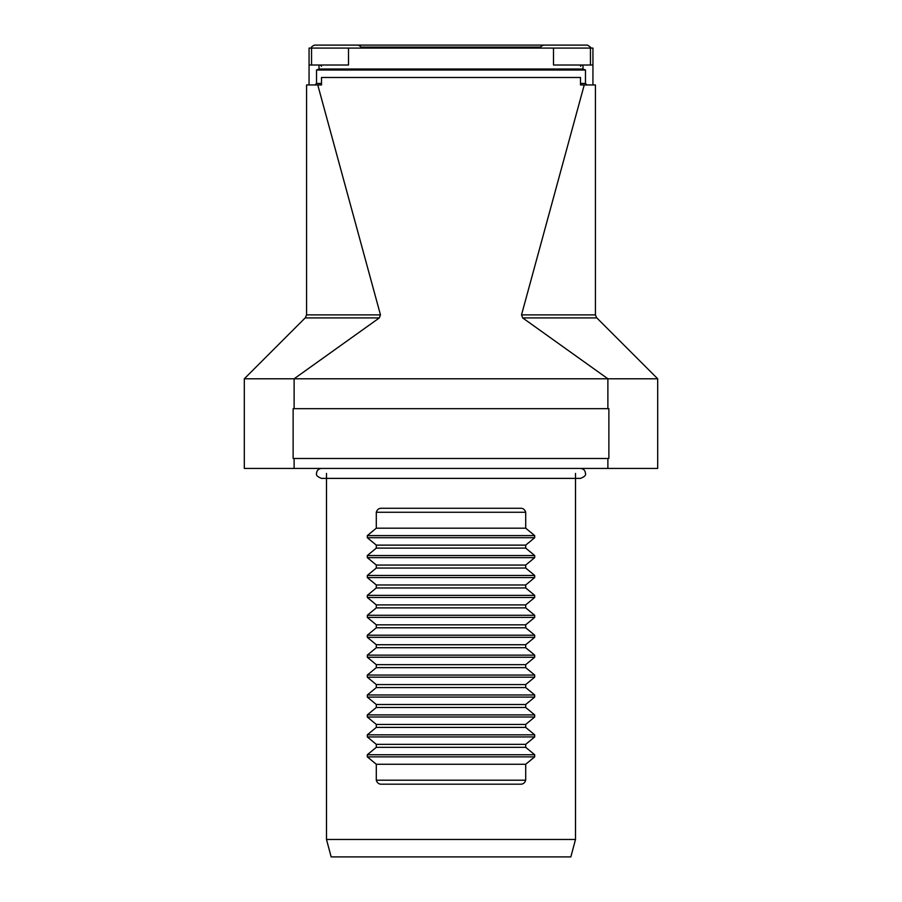 <?xml version="1.0" encoding="UTF-8"?>
<svg xmlns="http://www.w3.org/2000/svg" width="902" height="902" viewBox="0 0 902 902"><rect width="100%" height="100%" fill="white"/><g stroke="black" fill="none" stroke-linecap="round" stroke-linejoin="round"><path stroke-width="1.35" d="M294.12 408.662L293.127 408.662L293.127 458.475L294.12 458.475L294.12 468.431L607.88 468.431L607.88 458.475L608.873 458.475L608.873 408.662L607.88 408.662L607.88 378.784L294.12 378.784L294.12 408.662L607.88 408.662M294.12 458.475L607.88 458.475M607.88 468.431L657.682 468.431L657.682 378.784L596.594 317.696L595.433 314.877L595.433 84.946L580.493 84.946L580.493 77.471L321.507 77.471L321.507 84.946L306.567 84.946L306.567 314.877L305.406 317.696L244.318 378.784L294.12 378.784L379.314 317.921L305.18 317.921M584.237 84.946L521.525 314.877L522.686 317.921L607.88 378.784L657.682 378.784M317.763 84.946L380.475 314.877L379.314 317.921M294.12 468.431L244.318 468.431L244.318 378.784M570.842 856.9L331.158 856.9L326.49 839.469L575.51 839.469L570.842 856.9M520.071 784.188L381.929 784.188C379.122 784.436 377.239 783.105 376.292 780.207L376.292 764.276L367.317 756.857L367.317 754.737L376.292 747.33L376.292 744.353L367.317 736.934L367.317 734.826L376.292 727.407L376.292 724.43L367.317 717.011L367.317 714.903L376.292 707.484L376.292 704.507L367.317 697.088L367.317 694.98L376.292 687.561L376.292 684.584L367.317 677.165L367.317 675.057L376.292 667.638L376.292 664.661L367.317 657.242L367.317 655.134L376.292 647.715L376.292 644.738L367.317 637.331L367.317 635.211L376.292 627.792L376.292 624.827L367.317 617.408L367.317 615.288L376.292 607.88L376.292 604.904L367.317 597.485L367.317 595.365L376.292 587.957L376.292 584.981L367.317 577.562L367.317 575.453L376.292 568.034L376.292 565.058L367.317 557.639L367.317 555.531L376.292 548.112L376.292 545.135L367.317 537.716L367.317 535.608L376.292 528.189L376.292 512.257C377.228 509.359 379.099 508.029 381.929 508.277L520.071 508.277C522.878 508.029 524.761 509.359 525.708 512.257L525.708 528.189L534.683 535.608L534.683 537.716L525.708 545.135L525.708 548.112L534.683 555.531L534.683 557.639L525.708 565.058L525.708 568.034L534.683 575.453L534.683 577.562L525.708 584.981L525.708 587.957L534.683 595.365L534.683 597.485L525.708 604.904L525.708 607.88L534.683 615.288L534.683 617.408L525.708 624.827L525.708 627.792L534.683 635.211L534.683 637.331L525.708 644.738L525.708 647.715L534.683 655.134L534.683 657.242L525.708 664.661L525.708 667.638L534.683 675.057L534.683 677.165L525.708 684.584L525.708 687.561L534.683 694.98L534.683 697.088L525.708 704.507L525.708 707.484L534.683 714.903L534.683 717.011L525.708 724.43L525.708 727.407L534.683 734.826L534.683 736.934L525.708 744.353L525.708 747.33L534.683 754.737L534.683 756.857L525.708 764.276L525.708 780.207C524.772 783.094 522.901 784.424 520.071 784.188M326.49 473.415L326.49 839.469M575.51 473.415L575.51 839.469M376.292 704.507L525.708 704.507M376.292 707.484L525.708 707.484M376.292 724.43L525.708 724.43M376.292 727.407L525.708 727.407M376.292 744.353L525.708 744.353M376.292 747.33L525.708 747.33M376.292 764.276L525.708 764.276M376.292 528.189L525.708 528.189M376.292 545.135L525.708 545.135M376.292 548.112L525.708 548.112M376.292 565.058L525.708 565.058M376.292 568.034L525.708 568.034M376.292 584.981L525.708 584.981M376.292 587.957L525.708 587.957M376.292 604.904L525.708 604.904M376.292 607.88L525.708 607.88M376.292 624.827L525.708 624.827M376.292 627.792L525.708 627.792M376.292 644.738L525.708 644.738M376.292 647.715L525.708 647.715M376.292 664.661L525.708 664.661M376.292 667.638L525.708 667.638M376.292 684.584L525.708 684.584M376.292 687.561L525.708 687.561M554.922 45.1L327.336 45.1M311.551 65.023L311.551 48.088L309.059 48.088L309.059 65.023L348.499 65.023L348.499 48.088L311.551 48.088C311.021 47.208 312.024 46.216 314.539 45.1L358.365 45.1C361.409 47.062 362.412 48.054 361.352 48.088M592.941 84.946L592.941 48.088L348.499 48.088M309.059 84.946L309.059 65.023M315.035 84.946L316.534 83.446L316.534 70.006L319.015 69.003L319.015 65.023M319.015 69.003L582.985 69.003L582.985 65.023L553.501 65.023L575.059 65.023M553.501 48.088L553.501 65.023M592.941 65.023L582.985 65.023M582.985 69.003L585.466 70.006L585.466 83.446L586.965 84.946M316.534 83.446L321.507 83.446M580.493 83.446L585.466 83.446M540.648 48.088C540.05 47.129 541.053 46.126 543.635 45.1L587.067 45.1M576.175 45.1L556.433 45.1M325.825 45.1L314.539 45.1M345.962 65.023L348.499 65.023M380.475 314.877L306.567 314.877M521.525 314.877L595.433 314.877M522.686 317.921L596.82 317.921M367.317 697.088L534.683 697.088M367.317 694.98L534.683 694.98M367.317 714.903L534.683 714.903M367.317 717.011L534.683 717.011M367.317 734.826L534.683 734.826M367.317 736.934L534.683 736.934M367.317 754.737L534.683 754.737M367.317 756.857L534.683 756.857M376.292 780.207L525.708 780.207M376.292 512.257L525.708 512.257M367.317 535.608L534.683 535.608M367.317 537.716L534.683 537.716M367.317 555.531L534.683 555.531M367.317 557.639L534.683 557.639M367.317 575.453L534.683 575.453M367.317 577.562L534.683 577.562M367.317 595.365L534.683 595.365M367.317 597.485L534.683 597.485M367.317 615.288L534.683 615.288M367.317 617.408L534.683 617.408M367.317 635.211L534.683 635.211M367.317 637.331L534.683 637.331M367.317 655.134L534.683 655.134M367.317 657.242L534.683 657.242M367.317 675.057L534.683 675.057M367.317 677.165L534.683 677.165M540.817 47.096L361.183 47.096M316.534 70.006L585.466 70.006M321.507 468.431C318.429 468.781 316.771 470.438 316.534 473.415C315.813 475.14 317.47 476.808 321.507 478.387L580.493 478.387C584.53 476.808 586.187 475.14 585.466 473.415C585.229 470.438 583.571 468.781 580.493 468.431M575.51 478.387L580.493 478.387M580.493 66.263L581.734 65.023M590.449 65.023L590.449 48.088C591.532 48.043 590.528 47.039 587.461 45.1M590.449 48.088L590.212 46.927M321.507 66.263L320.266 65.023"/></g></svg>
